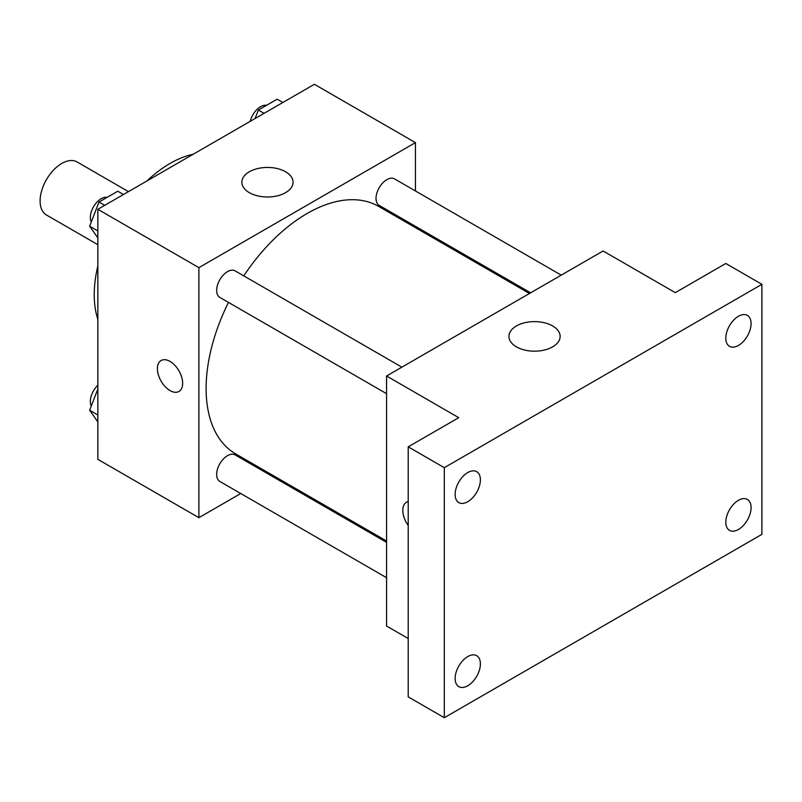 <?xml version="1.0" encoding="UTF-8"?>
<svg xmlns="http://www.w3.org/2000/svg" width="802" height="802" viewBox="0 0 802 802"><rect width="100%" height="100%" fill="white"/><g stroke="black" fill="none" stroke-linecap="round" stroke-linejoin="round"><path stroke-width="1.2" d="M128.47 191.628L77.062 161.944A30.626 17.684 120 0 0 53.463 170.154A30.626 17.684 120 0 0 40.1 200.971A30.626 17.684 120 0 0 46.446 214.986L97.844 244.67M97.844 319.336A107.177 61.884 -60 0 1 97.844 265.963M146.916 180.971A107.177 61.884 -60 0 1 193.132 154.295M240.75 493.521L198.896 517.681L97.844 459.345L97.844 209.302L314.384 84.29L415.436 142.626L415.436 190.956M272.53 475.175L271.377 475.837M228.47 302.394A142.906 82.506 120 0 0 206.114 388.499A142.906 82.506 120 0 0 235.708 453.922L386.564 541.009M529.47 293.492L378.624 206.395A142.906 82.506 120 0 0 243.778 275.878M415.436 226.314L415.436 227.648M198.896 517.681L198.896 267.647L415.436 142.626M561.25 275.146L394.504 178.876A15.308 8.842 120 0 0 382.704 182.976A15.308 8.842 120 0 0 376.028 198.385A15.308 8.842 120 0 0 379.196 205.392L530.623 292.82M386.564 542.342L235.136 454.914A15.308 8.842 120 0 0 223.337 459.015A15.308 8.842 120 0 0 216.65 474.433A15.308 8.842 120 0 0 219.828 481.441L386.564 577.701M386.564 393.672L219.828 297.412A15.308 8.842 -60 0 1 219.828 279.728A15.308 8.842 -60 0 1 235.136 270.886L401.872 367.156M198.896 267.647L97.844 209.302M249.362 192.67A25.604 14.777 180 0 1 241.863 182.214A25.604 14.777 180 0 1 267.467 167.438A25.604 14.777 180 0 1 293.071 182.214A25.604 14.777 180 0 1 277.261 195.868A25.604 14.777 180 0 1 249.362 192.67M182.655 383.286A17.865 10.316 60 0 1 178.956 391.466A17.865 10.316 60 0 1 161.092 381.15A17.865 10.316 60 0 1 161.092 360.529A17.865 10.316 60 0 1 174.856 365.311A17.865 10.316 60 0 1 182.655 383.286M178.956 391.466A17.865 10.316 60 0 1 161.102 381.15A17.865 10.316 60 0 1 161.092 360.529M408.218 638.532L386.564 626.031L386.564 375.998L603.104 250.976L675.284 292.65L725.81 263.477L761.9 284.319L761.9 534.353L444.308 717.71L408.218 696.878L408.218 446.834L458.744 417.672L386.564 375.998M444.308 717.71L444.308 467.676L408.218 446.834M444.308 467.676L761.9 284.319M516.428 346.855A25.604 14.777 180 0 1 508.929 336.409A25.604 14.777 180 0 1 534.533 321.622A25.604 14.777 180 0 1 560.137 336.409A25.604 14.777 180 0 1 544.327 350.063A25.604 14.777 180 0 1 516.428 346.855M408.218 525.49A17.865 10.316 60 0 1 406.504 502.212A17.865 10.316 60 0 1 408.218 501.551M408.218 525.47A17.865 10.316 60 0 1 406.504 502.212M738.442 345.451A17.865 10.316 -60 0 1 729.509 346.334A17.865 10.316 -60 0 1 726.772 332.018A17.865 10.316 -60 0 1 738.442 316.279A17.865 10.316 -60 0 1 747.374 315.397A17.865 10.316 -60 0 1 750.111 329.712A17.865 10.316 -60 0 1 738.442 345.451M467.767 501.721A17.865 10.316 -60 0 1 458.834 502.603A17.865 10.316 -60 0 1 456.097 488.288A17.865 10.316 -60 0 1 467.767 472.548A17.865 10.316 -60 0 1 476.699 471.666A17.865 10.316 -60 0 1 479.436 485.982A17.865 10.316 -60 0 1 467.767 501.721M467.767 685.75A17.865 10.316 -60 0 1 458.834 686.632A17.865 10.316 -60 0 1 456.097 672.327A17.865 10.316 -60 0 1 467.767 656.577A17.865 10.316 -60 0 1 476.699 655.695A17.865 10.316 -60 0 1 479.436 670.011A17.865 10.316 -60 0 1 467.767 685.75M738.442 529.48A17.865 10.316 -60 0 1 729.509 530.363A17.865 10.316 -60 0 1 726.772 516.047A17.865 10.316 -60 0 1 738.442 500.308A17.865 10.316 -60 0 1 747.374 499.425A17.865 10.316 -60 0 1 750.111 513.741A17.865 10.316 -60 0 1 738.442 529.48M97.844 237.903L89.634 226.214L99.007 202.044L117.764 191.217L123.458 194.515M97.844 230.956L89.634 226.214M104.711 205.342L99.007 202.044M107.147 197.352A15.308 8.842 120 0 0 96.039 203.157A15.308 8.842 120 0 0 90.335 217.472A15.308 8.842 120 0 0 91.268 222.004M255.086 118.516L258.374 110.034L277.131 99.207L282.835 102.496M264.079 113.323L258.374 110.034M266.525 105.333A15.308 8.842 120 0 0 250.234 121.323M97.844 421.932L89.634 410.243L97.844 389.07M97.844 414.985L89.634 410.243M97.844 385.271A15.308 8.842 120 0 0 90.335 401.501A15.308 8.842 120 0 0 91.268 406.033"/></g></svg>
